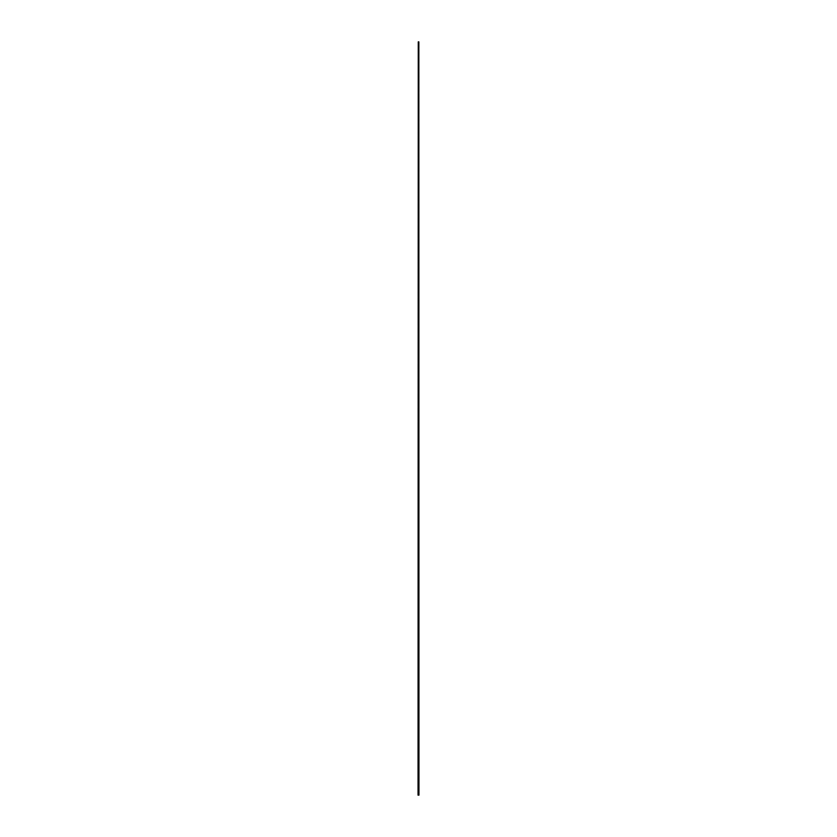 <?xml version="1.0" encoding="UTF-8"?>
<svg xmlns="http://www.w3.org/2000/svg" width="837" height="837" viewBox="0 0 837 837"><rect width="100%" height="100%" fill="white"/><g stroke="black" fill="none" stroke-linecap="round" stroke-linejoin="round"><path stroke-width="0.63" stroke-dasharray="4.18 3.14" d="M418.73 795.15L418.845 41.85L418.845 795.15L418.845 41.85L418.73 795.15L418.27 41.85L418.73 795.15M418.845 795.15L418.96 41.85L418.845 795.15M418.155 41.85L418.04 795.15L418.155 41.85M418.27 41.85L418.155 795.15L418.27 41.85"/><path stroke-width="1.26" d="M418.73 41.85L418.845 795.15L418.73 41.85M418.27 41.85L418.73 795.15L418.27 41.85L418.04 795.15L418.27 41.85M418.845 41.85L418.96 795.15L418.845 41.85"/></g></svg>
